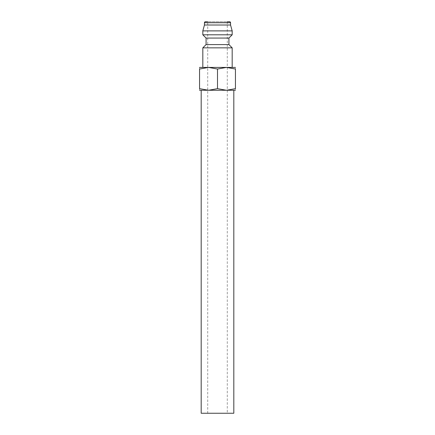 <?xml version="1.0" encoding="UTF-8"?>
<svg xmlns="http://www.w3.org/2000/svg" width="435" height="435" viewBox="0 0 435 435"><rect width="100%" height="100%" fill="white"/><g stroke="black" fill="none" stroke-linecap="round" stroke-linejoin="round"><path stroke-width="0.33" stroke-dasharray="2.17 1.63" d="M202.819 47.85L232.181 47.85M199.556 67.425L208.528 67.425L199.556 69.029L199.556 88.658C199.556 90.806 199.556 90.806 199.556 88.658L208.528 90.262L217.5 88.658L226.472 90.262L235.444 88.658C235.444 90.806 235.444 90.806 235.444 88.658L235.444 69.029C235.444 66.881 235.444 66.881 235.444 69.029L226.472 67.425L217.5 69.029L208.528 67.425L217.5 67.425L202.819 67.425L235.444 67.425M206.081 44.587L228.919 44.587M206.081 38.062L228.919 38.062M202.819 34.8L232.181 34.8M202.819 30.885L232.181 30.885M204.45 25.012L230.55 25.012M199.556 90.262L235.444 90.262M201.187 413.25L233.812 413.25M207.712 413.25L207.712 21.75L227.287 21.75L227.287 413.25M217.5 67.425L232.181 67.425L217.5 67.425M199.556 69.029C199.556 66.881 199.556 66.881 199.556 69.029M217.5 69.029L217.5 88.658M205.429 21.75L229.571 21.75M204.45 22.729L230.55 22.729"/><path stroke-width="0.65" d="M228.919 44.587L206.081 44.587L206.081 38.062L228.919 38.062L228.919 44.587L232.181 47.85L202.819 47.85L202.819 67.425M227.287 21.75L229.571 21.75A0.979 0.979 0 0 1 230.55 22.729L230.55 25.012L232.181 30.885L232.181 34.8L202.819 34.8L206.081 38.062M232.181 30.885L202.819 30.885L202.819 34.8M230.55 25.012L204.45 25.012L202.819 30.885M207.712 21.75L205.429 21.75A0.979 0.979 0 0 0 204.45 22.729L204.45 25.012M235.444 67.425L226.472 67.425L235.444 69.029C235.444 66.881 235.444 66.881 235.444 69.029L235.444 88.658C235.444 90.806 235.444 90.806 235.444 88.658L226.472 90.262L217.5 88.658L208.528 90.262L199.556 88.658C199.556 90.806 199.556 90.806 199.556 88.658L199.556 69.029C199.556 66.881 199.556 66.881 199.556 69.029L208.528 67.425L217.5 69.029L226.472 67.425L199.556 67.425M235.444 90.262L199.556 90.262M233.812 90.262L233.812 413.25L201.187 413.25L201.187 90.262M217.5 69.029L217.5 88.658M230.55 22.729L204.45 22.729M206.081 44.587L202.819 47.85M228.919 38.062L232.181 34.8M232.181 47.85L232.181 67.425"/></g></svg>
